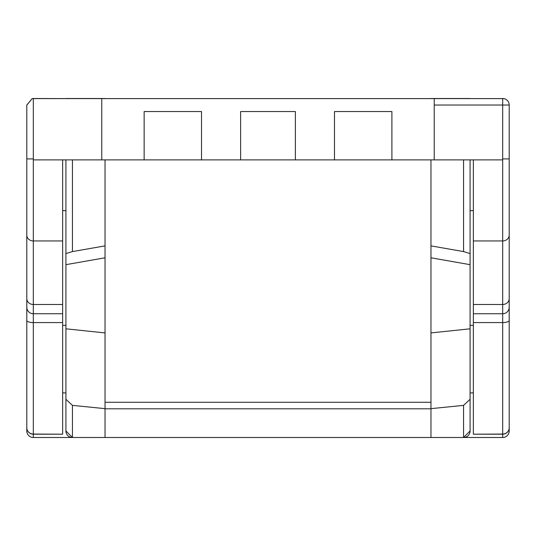 <?xml version="1.0" encoding="UTF-8"?>
<svg xmlns="http://www.w3.org/2000/svg" width="536" height="536" viewBox="0 0 536 536"><rect width="100%" height="100%" fill="white"/><g stroke="black" fill="none" stroke-linecap="round" stroke-linejoin="round"><path stroke-width="0.8" d="M26.8 228.068L26.8 213.241L26.8 228.068M502.681 98.51A6.519 6.519 0 0 1 503.813 98.604L464.699 98.604A6.519 6.519 0 0 0 463.566 98.51L430.971 98.604M26.8 398.375L26.8 430.971A6.519 6.519 0 0 0 33.319 437.49L72.434 437.49L65.915 430.971L65.915 411.413M509.2 411.413L509.2 430.971A6.519 6.519 0 0 1 502.681 437.49L463.566 437.49L463.566 405.37L430.971 408.653L430.971 257.789L470.085 264.67L470.085 253.582L463.566 251.585L463.566 159.882M463.566 405.37L470.085 399.28L470.085 264.67M470.085 98.51L430.971 98.51M65.915 98.51L105.029 98.604M105.029 98.51L72.434 98.51A6.519 6.519 0 0 0 71.301 98.604L33.319 98.51A6.519 6.519 0 0 0 32.187 98.604L101.766 98.604L101.766 159.882L33.319 159.882L33.319 240.945L62.652 240.945L62.652 159.882M105.029 159.882L105.029 245.877L72.434 251.585L65.915 253.582L65.915 159.882L65.915 210.635L62.652 210.635M72.434 405.37L72.434 437.49A6.519 6.519 0 0 1 65.915 430.971L65.915 399.28L72.434 405.37L105.029 408.653L105.029 245.877M105.029 408.653L105.029 437.49L430.971 437.49L430.971 408.653M65.915 399.28L65.915 253.582M65.915 430.971A6.519 6.519 0 0 0 72.434 437.49L105.029 437.49M430.971 159.882L430.971 245.877L463.566 251.585M430.971 257.789L430.971 245.877M473.348 210.635L470.085 210.635L470.085 159.882L470.085 253.582M470.085 399.28L470.085 430.971L463.566 437.49L430.971 437.49M503.813 98.604A6.519 6.519 0 0 1 509.2 105.029L509.2 427.681A6.519 6.385 -0 0 1 502.681 434.066L502.681 304.495L473.348 304.495L473.348 322.572L502.681 322.572A6.519 2.097 180 0 0 509.2 320.474M509.2 322.759L509.2 385.732M105.029 402.288L430.971 402.288M430.971 332.916L470.085 328.816M26.8 300.596L26.8 427.681A6.519 6.385 -0 0 0 33.319 434.066L33.319 437.49A6.519 6.519 0 0 1 26.8 430.971L26.8 307.932M105.029 257.789L65.915 264.67M105.029 332.916L65.915 328.816M470.085 430.971A6.519 6.519 0 0 1 463.566 437.49M509.2 333.191L509.2 202.809M26.8 258.962L26.8 333.191M509.2 298.632A6.519 5.863 180 0 1 502.681 304.495L502.681 240.945A6.519 5.863 180 0 0 509.2 235.09L509.2 158.917L502.681 158.917L502.681 105.029L434.234 105.029L434.234 159.882L391.903 159.882L391.903 111.548L334.491 111.548L334.491 159.882L295.376 159.882L295.376 111.548L240.624 111.548L240.624 159.882L201.509 159.882L201.509 111.548L144.144 111.548L144.144 159.882L101.766 159.882M509.2 430.971A6.519 6.519 0 0 1 502.681 437.49L502.681 434.066L473.348 434.2L473.348 322.572M473.348 159.882L473.348 304.495M62.652 240.945L62.652 304.495L33.319 304.495L33.319 313.734L62.652 313.734L62.652 304.495M26.8 427.681A6.519 6.519 0 0 0 33.319 434.2A6.519 6.519 0 0 1 26.8 427.681L26.8 307.215A6.519 6.519 0 0 0 33.319 313.734L33.319 434.066L62.652 434.2L62.652 313.734M434.234 105.029L434.234 98.604L101.766 98.604M33.319 313.734A6.519 6.519 0 0 1 26.8 307.215L26.8 105.029L32.187 98.604L26.8 105.123M32.415 98.604L32.187 98.604A6.519 6.519 0 0 1 33.319 98.51L33.319 158.917L26.8 158.917L26.8 202.809M26.8 402.074L26.8 385.732M33.319 158.917L33.319 159.882M434.234 98.604L502.681 98.604L502.681 105.029L509.2 105.029M502.681 158.917L502.681 159.882L434.234 159.882M473.348 313.734L502.681 313.734A6.519 6.519 0 0 0 509.2 307.215M334.491 159.882L391.903 159.882M240.624 159.882L295.376 159.882M144.144 159.882L201.509 159.882M470.085 392.908L473.348 392.908M72.434 159.882L72.434 251.585M430.971 408.807L105.029 408.807M65.915 392.908L62.652 392.908M26.8 235.09A6.519 5.863 -0 0 0 33.319 240.945L33.319 304.495A6.519 5.863 -0 0 1 26.8 298.632M26.8 320.474A6.519 2.097 -0 0 0 33.319 322.572L62.652 322.572M473.348 240.945L502.681 240.945L502.681 159.882M33.319 434.2L62.652 434.2L33.319 434.066M502.681 434.066L473.348 434.2L502.681 434.2A6.519 6.519 0 0 0 509.2 427.681M473.348 325.365L470.085 325.365M62.652 325.365L65.915 325.365"/></g></svg>
